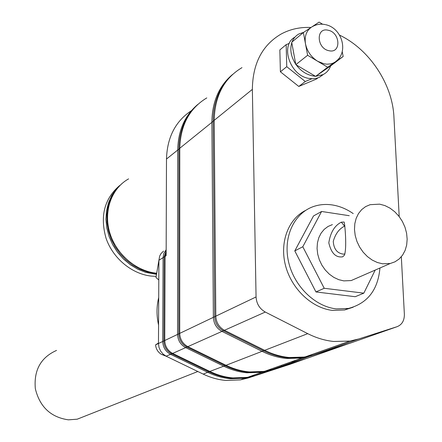 <?xml version="1.0" encoding="UTF-8"?>
<svg xmlns="http://www.w3.org/2000/svg" width="442" height="442" viewBox="0 0 442 442"><rect width="100%" height="100%" fill="white"/><g stroke="black" fill="none" stroke-linecap="round" stroke-linejoin="round"><path stroke-width="0.66" d="M344.942 225.972L344.605 226.138C339.196 228.774 335.417 233.84 333.268 241.343C333.76 249.039 337.141 253.305 343.417 254.139L344.959 253.962M342.677 256.808C335.837 257.852 331.213 253.189 328.804 242.829C330.445 232.426 334.622 225.536 341.329 222.171L344.141 222.044C344.898 224.088 347.108 248.564 344.351 255.266L342.677 256.808M379.65 204.154L370.125 204.679L365.611 206.607L361.683 209.607L358.49 213.563L356.169 218.331L354.81 223.724L354.484 229.536L355.208 235.525L356.948 241.459L359.639 247.095L363.18 252.205L367.418 256.587L372.192 260.056L377.297 262.487L382.534 263.786L390.203 263.515L394.988 261.813L399.176 258.968L402.601 255.106L405.132 250.387L406.673 245.012L407.159 239.199L406.59 233.188L404.983 227.21L402.408 221.503L398.966 216.293L394.794 211.795L390.059 208.176L384.943 205.596L379.65 204.154M332.384 224.602L328.008 226.481L324.19 229.376L321.074 233.177L318.787 237.746L317.433 242.901L317.063 248.437L317.704 254.144L319.328 259.786L321.87 265.134L325.235 269.979L329.284 274.123L333.848 277.399L338.754 279.681L343.793 280.88L351.197 280.565L358.175 277.515M349.246 215.702L321.594 211.475L302.798 246.746L324.218 288.283L363.827 293.162L375.208 270.068M302.798 246.746L294.792 250.896L315.947 291.947L355.219 296.709L363.827 293.162M324.218 288.283L315.947 291.947M353.219 213.602C346.655 209.022 339.727 206.149 332.445 204.972C326.108 203.994 320.03 204.442 314.212 206.303C294.737 212.486 283.107 236.061 288.311 260.719C293.361 285.388 314.555 306.516 336.268 308.886L348.412 308.455C367.484 303.439 377.998 289.952 379.943 267.996M321.594 211.475L313.505 215.961L294.792 250.896M305.726 210.342C288.3 218.889 279.399 242.443 285.549 265.697C291.598 288.969 311.897 308.14 332.533 310.406L344.627 309.969L353.125 307.218M310.997 27.481C300.03 26.968 289.991 29.2 280.885 34.178C262.189 45.266 252.68 63.665 252.36 89.383L256.062 296.958C256.509 303.737 259.587 308.77 265.288 312.046L307.737 333.649C316.24 337.948 324.881 340.555 333.649 341.467L349.882 341.069L358.683 338.986L397.038 326.704C401.982 324.748 404.43 320.594 404.369 314.245L401.325 256.769M399.203 216.602L393.933 117.031C392.49 84.124 369.473 49.399 339.522 35.106M289.295 43.404L286.167 44.631L279.847 49.924L280.394 71.797L298.786 86.45L316.284 79.124L317.942 77.88M308.03 356.429L297.56 358.014L287.969 357.843C279.637 357.042 271.449 354.655 263.415 350.683L223.254 330.699C217.928 327.693 215.088 323.052 214.735 316.759L213.177 121.307L214.199 120.335L215.806 316.163L256.062 296.958M266.918 370.904L257.774 372.297L248.293 372.214C240.343 371.501 232.547 369.297 224.912 365.6L186.789 346.992C181.745 344.196 179.076 339.832 178.789 333.909L178.888 149.109L179.783 148.247C180.491 125.152 189.491 108.373 206.79 97.903M249.824 376.921L240.735 378.269L231.812 378.186C224.022 377.507 216.392 375.38 208.928 371.788L203.226 374.114C210.646 377.672 218.226 379.783 225.972 380.446L240.387 379.877L248.249 377.965L288.797 364.694M286.167 44.631L286.753 66.692L280.394 71.797M286.753 66.692L305.295 81.505L311.886 78.753M305.295 81.505L298.786 86.45M294.947 37.139C279.814 45.007 289.886 75.51 308.698 78.372L312.754 78.764L316.605 78.278L319.433 77.267L323.566 74.328M322.616 24.227L319.113 22.1L303.378 32.531L291.703 42.266L291.786 42.708C289.72 49.731 291.04 56.896 295.748 64.212L296.223 64.891C300.582 70.709 305.892 74.328 312.146 75.748L315.616 76.361L322.92 74.654C326.583 72.858 329.157 69.947 330.638 65.913L343.158 56.488L342.246 51.742M303.648 32.354L298.963 33.946C295.77 35.697 293.46 38.377 292.046 41.979M296.223 64.891L315.223 76.135M291.786 42.708L295.748 64.212M315.919 76.151L330.638 65.913M311.284 27.288C306.284 30.929 304.356 36.459 305.494 43.88L307.621 55.278L327.688 67.239L315.616 76.361M307.621 55.278L295.831 64.659M303.378 32.531L305.494 43.88C307.129 51.338 311.19 57.134 317.682 61.278L324.074 63.825L326.986 64.189L330.472 63.924L333.058 63.151L335.461 61.836L343.158 56.488M327.688 67.239L335.461 61.836L337.832 59.698M229.47 77.565C218.729 88.82 213.304 103.4 213.177 121.307L179.783 148.247L179.723 333.378L213.37 317.328L211.878 122.219C212.138 101.748 219.039 85.825 232.58 74.46M194.486 107.754C184.336 118.55 179.137 132.335 178.888 149.109L166.49 159.032C167.159 137.335 175.468 121.213 191.408 110.671M166.153 251.376L165.087 256.354L166.142 255.686L166.49 159.032M118.677 186.784L114.047 192.613L110.483 199.298L108.08 206.668L106.914 214.525L107.036 222.657L108.439 230.84L111.091 238.851L114.926 246.465L119.832 253.47L125.677 259.669L132.296 264.896L139.501 269.012L147.092 271.902L156.617 273.681M156.164 276.377L150.893 276.051C131.501 273.775 112.815 258.128 106.03 238.188C99.842 216.166 104.389 198.618 119.666 185.53M166.159 250.542L164.22 257.001L163.877 341.02C164.142 346.793 166.733 351.036 171.667 353.749L208.928 371.788L226.022 365.291L187.839 346.638C182.723 343.804 180.016 339.384 179.723 333.378L177.573 334.406L177.728 149.921C178.132 130.55 184.833 115.384 197.823 104.417M292.538 362.335L293.676 360.992M281.825 366.114L281.062 365.462M158.468 343.009L155.567 344.887C155.993 348.998 157.905 352.136 161.297 354.302L166.308 356.291L203.226 374.114M158.711 297.505C156.512 306.405 156.462 315.599 158.562 325.08M156.253 275.852L155.971 277.532L158.805 279.957M86.936 415.347L77.212 419.193L68.388 419.834C50.791 417.27 39.774 406.9 35.338 388.722C33.703 370.247 40.769 357.479 56.537 350.412M155.971 277.532L158.91 260.294L158.468 343.522L158.998 347.418L160.59 351.058L163.092 354.108L166.308 356.291M155.567 344.887L158.468 343.484M158.794 260.973L159.667 256.084L161.059 253.498L163.529 251.133M158.352 343.539L162.722 341.489C162.988 347.324 165.606 351.605 170.59 354.346L207.795 372.346C215.26 375.932 222.89 378.065 230.685 378.739L245.183 378.175L253.846 375.921L245.183 378.175L240.387 379.877M306.323 358.534L269.957 370.308L261.896 372.252L247.111 372.794C239.15 372.087 231.354 369.882 223.718 366.18L185.657 347.616C180.557 344.793 177.861 340.39 177.573 334.406L164.761 340.517L165.087 256.354L158.91 260.294M166.07 356.202L172.656 353.423L209.978 371.501C217.47 375.103 225.122 377.247 232.94 377.921L247.476 377.363L233.73 378.319M341.329 222.171L344.605 226.138M358.683 338.986L313.267 355.014L304.831 357.037L289.322 357.517C280.957 356.711 272.742 354.313 264.675 350.324L224.448 330.29C219.05 327.246 216.171 322.538 215.806 316.163L213.37 317.328C213.724 323.677 216.591 328.367 221.972 331.395L265.288 312.046M312.853 355.147L350.108 343.191L397.038 326.704M348.412 343.738L310.505 355.992L302.096 358.003L286.631 358.49C278.294 357.688 270.106 355.302 262.067 351.335L307.737 333.649M272.068 369.551L311.472 355.561M348.097 343.837L307.787 358.064L272.399 369.446L264.316 371.396L249.487 371.932C241.509 371.219 233.685 369.004 226.022 365.291L262.067 351.335L221.972 331.395L172.656 353.423C167.656 350.672 165.026 346.373 164.761 340.517L162.722 341.489L163.087 257.614L163.894 253.277L166.159 249.73M305.974 358.644L290.167 364.258L255.41 375.44L270.78 369.937L261.896 372.252L247.476 377.363L255.106 375.534M288.438 364.81L248.249 377.965M252.36 89.383L214.199 120.335C214.735 95.986 223.995 78.422 241.978 67.637M350.594 343.025L350.108 343.191M328.196 30.26C315.765 26.94 316.489 48.487 328.958 50.708C341.39 53.847 340.511 32.515 328.196 30.26M308.251 357.898L307.787 358.064M128.605 178.872C111.727 188.281 103.45 210.558 109.533 231.94C115.533 253.332 135.158 270.703 155.689 273.112L156.695 273.228M121.87 183.645L116.279 189.043L111.76 195.508L108.467 202.861L106.5 210.884L105.942 219.337L106.809 227.967L109.086 236.514L112.704 244.708L117.561 252.299L123.5 259.051L130.34 264.764L137.865 269.261L145.838 272.41L156.501 274.366M290.167 364.258L290.621 364.092M294.046 361.799L295.107 360.484M291.637 362.65L292.692 361.335M349.882 341.069L304.831 357.037L291.565 358.081M250.713 372.379L264.316 371.396L302.096 358.003L311.328 355.6M348.412 308.455L344.627 309.969M390.203 263.515L351.197 280.565M322.92 74.654L319.433 77.267M325.13 24.575C320.588 23.664 316.328 24.36 312.345 26.658M333.666 62.88C349.661 54.338 342.793 28.227 325.688 24.702M77.212 419.193L197.823 371.507M161.297 354.302L165.325 355.766"/></g></svg>
